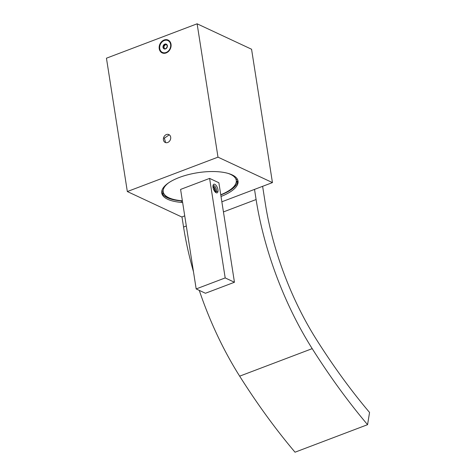 <?xml version="1.0" encoding="UTF-8"?>
<svg xmlns="http://www.w3.org/2000/svg" width="476" height="476" viewBox="0 0 476 476"><rect width="100%" height="100%" fill="white"/><g stroke="black" fill="none" stroke-linecap="round" stroke-linejoin="round"><path stroke-width="0.71" d="M251.566 49.242L197.118 23.8L106.445 58.197L197.118 23.8L251.566 49.242L272.445 182.594L251.566 49.242M181.778 216.991L184.736 215.872L181.778 216.991L127.33 191.548L106.445 58.197L127.33 191.548L181.778 216.991M221.858 201.788L272.445 182.594L217.996 157.151L197.118 23.8L217.996 157.151L127.33 191.548L217.996 157.151L272.445 182.594L221.858 201.788M170.783 47.618A7.069 5.718 -65 0 0 167.064 39.728A7.069 5.718 -65 0 0 159.466 45.339A7.069 5.718 -65 0 0 163.191 53.229A7.069 5.718 -65 0 0 170.783 47.618A7.069 5.718 115 0 1 163.191 53.229A7.069 5.718 115 0 1 159.466 45.339L159.954 45.488L159.466 45.339A7.069 5.718 115 0 1 167.064 39.728A7.069 5.718 115 0 1 170.783 47.618L170.783 47.618M170.533 139.224A4.349 3.516 -65 0 0 168.242 134.369A4.349 3.516 -65 0 0 163.571 137.82A4.349 3.516 -65 0 0 165.862 142.675A4.349 3.516 -65 0 0 170.533 139.224A4.349 3.516 115 0 1 165.214 142.461A4.349 3.516 115 0 1 163.571 137.82L164.357 138.189L165.618 142.616L164.357 138.189L163.571 137.82A4.349 3.516 115 0 1 168.897 134.583A4.349 3.516 115 0 1 170.533 139.224M181.499 202.395A38.592 14.518 171.1 0 0 182.635 202.473A38.592 14.518 -8.9 0 1 181.499 202.395L181.267 200.902A38.592 14.518 171.1 0 0 182.403 200.979A38.592 14.518 -8.9 0 1 181.267 200.902L181.499 202.395A38.592 14.518 -8.9 0 1 161.757 193.042A38.592 14.518 -8.9 0 1 179.482 177.405A38.592 14.518 -8.9 0 1 218.276 171.747A38.592 14.518 171.1 0 0 166.41 184.492A38.592 14.518 171.1 0 0 181.499 202.395M221.019 196.463A38.592 14.518 171.1 0 0 218.276 171.747A38.592 14.518 -8.9 0 1 238.018 181.1A38.592 14.518 -8.9 0 1 221.019 196.463M168.843 50.867A6.521 5.278 -65 0 0 170.64 47.665A6.521 5.278 -65 0 0 168.064 40.65A6.521 5.278 115 0 1 168.177 40.704A6.521 5.278 115 0 1 170.64 47.665A6.521 5.278 115 0 1 168.843 50.867A6.521 5.278 115 0 1 162.655 52.521A6.521 5.278 115 0 1 162.542 52.467A6.521 5.278 -65 0 0 168.843 50.867L168.843 50.867M169.278 134.797L164.357 138.189L169.278 134.797M220.787 194.97A38.592 14.518 171.1 0 0 237.845 180.362A38.592 14.518 -8.9 0 1 235.412 185.949A38.592 14.518 -8.9 0 1 220.787 194.97M161.691 192.286A38.592 14.518 171.1 0 0 181.267 200.902L180.963 200.652L181.267 200.902A38.592 14.518 -8.9 0 1 165.719 196.862A38.592 14.518 -8.9 0 1 161.691 192.286M161.757 42.257A6.521 5.278 -65 0 0 162.423 52.414A6.521 5.278 -65 0 0 168.611 50.753A6.521 5.278 -65 0 0 167.945 40.597A6.521 5.278 -65 0 0 161.757 42.257A6.521 5.278 115 0 1 169.51 41.828A6.521 5.278 115 0 1 168.611 50.753A6.521 5.278 115 0 1 160.858 51.182A6.521 5.278 115 0 1 161.757 42.257M254.517 189.4L256.1 199.533L223.44 211.921L256.1 199.533L254.517 189.4M186.318 226.005L183.563 227.052L181.981 216.913L183.563 227.052L186.318 226.005M233.067 187.395A41.311 15.541 171.1 0 0 236.346 184.736A41.311 15.541 -8.9 0 1 233.067 187.395M164.458 195.993A41.311 15.541 171.1 0 0 168.391 197.522A41.311 15.541 -8.9 0 1 164.458 195.993M167.272 46.928A2.612 2.112 -65 0 0 165.898 44.012A2.612 2.112 -65 0 0 163.095 46.083A2.612 2.112 -65 0 0 164.47 48.998A2.612 2.112 -65 0 0 167.272 46.928L166.868 44.69L164.875 44.232L163.095 46.083A2.612 2.112 115 0 1 165.898 44.012A2.612 2.112 115 0 1 167.272 46.928A2.612 2.112 115 0 1 164.47 48.998A2.612 2.112 115 0 1 163.095 46.083L163.601 48.368L165.594 48.826L167.272 46.928M367.567 424.681A441.389 199.515 -110.8 0 1 312.202 348.64A191.34 86.489 -110.8 0 1 256.1 199.533A191.34 86.489 69.2 0 0 312.202 348.64L239.666 376.159A191.34 86.489 -110.8 0 1 199.277 290.384A191.34 86.489 69.2 0 0 239.666 376.159A441.389 199.515 69.2 0 0 295.031 452.2A441.389 199.515 -110.8 0 1 239.666 376.159L312.202 348.64A441.389 199.515 69.2 0 0 367.567 424.681L295.031 452.2L367.567 424.681L369.555 412.46L367.567 424.681M262.621 186.324L265.37 203.865A173.948 78.623 69.2 0 0 316.367 339.418A423.991 191.65 69.2 0 0 369.555 412.46A423.991 191.65 -110.8 0 1 316.367 339.418A173.948 78.623 -110.8 0 1 265.37 203.865L262.621 186.324M193.476 271.719A191.34 86.489 -110.8 0 1 183.563 227.052A191.34 86.489 69.2 0 0 193.476 271.719M165.589 195.695A36.961 13.905 171.1 0 0 182.367 200.771A36.961 13.905 -8.9 0 1 163.232 191.929A46.136 42.745 169.6 0 1 161.894 190.656A46.136 42.745 -10.4 0 0 163.232 191.929A36.961 13.905 -8.9 0 1 168.885 182.653A36.961 13.905 171.1 0 0 163.232 191.929A36.961 13.905 171.1 0 0 165.589 195.695L162.375 192.631L164.166 194.131M236.054 182.873L237.304 180.898L235.18 184.801A36.961 13.905 171.1 0 0 236.227 180.225A36.961 13.905 171.1 0 0 228.052 173.389A36.961 13.905 -8.9 0 1 236.227 180.225A46.136 42.745 -10.4 0 0 237.054 178.714A46.136 42.745 169.6 0 1 236.227 180.225A36.961 13.905 -8.9 0 1 220.757 194.761A36.961 13.905 171.1 0 0 235.18 184.795M164.875 44.232L165.571 44.554L163.934 46.392L163.244 46.071L164.875 44.232L166.868 44.69L167.237 46.94L165.594 48.826L163.601 48.368L163.244 46.071L163.934 46.392L164.274 48.552L163.934 46.392L165.571 44.554L164.875 44.232M166.939 44.875L165.571 44.554L166.939 44.875M218.871 182.736L209.607 178.405L180.588 189.412L196.171 288.932L205.442 293.258L234.454 282.256L218.871 182.736L234.454 282.256L225.19 277.925L209.607 178.405L218.871 182.736M217.96 191.566A4.611 2.083 69.2 0 0 216.08 185.378A4.611 2.083 69.2 0 0 213.01 185.503A4.611 2.083 69.2 0 0 214.89 191.685A4.611 2.083 69.2 0 0 217.96 191.566L216.467 191.197A3.522 1.595 69.2 0 0 215.36 186.907A3.522 1.595 69.2 0 0 212.962 185.872A3.522 1.595 -110.8 0 1 213.331 185.58A3.522 1.595 -110.8 0 1 215.604 187.312A3.522 1.595 -110.8 0 1 216.467 191.197L217.96 191.566A4.611 2.083 -110.8 0 1 215.908 192.625A4.611 2.083 -110.8 0 1 213.01 185.503A4.611 2.083 -110.8 0 1 213.087 185.194A4.611 2.083 -110.8 0 1 216.211 185.539A4.611 2.083 -110.8 0 1 217.96 191.566M225.19 277.925L196.171 288.932L180.588 189.412L209.607 178.405L225.19 277.925L234.454 282.256L205.442 293.258L196.171 288.932L225.19 277.925M215.36 192.197A3.522 1.595 69.2 0 0 216.467 191.197L215.247 191.655L216.467 191.197A3.522 1.595 -110.8 0 1 215.83 192.173A3.522 1.595 -110.8 0 1 215.36 192.197M215.146 191.989A3.522 1.595 69.2 0 0 215.229 191.679A3.522 1.595 -110.8 0 1 215.176 191.899A3.522 1.595 -110.8 0 1 215.146 191.989M215.087 191.917A3.13 1.416 69.2 0 0 215.301 191.489A3.13 1.416 69.2 0 0 215.378 190.317A3.13 1.416 69.2 0 0 213.385 186.443A3.13 1.416 69.2 0 0 212.939 186.265A3.13 1.416 -110.8 0 1 215.378 190.317A3.13 1.416 -110.8 0 1 215.087 191.917M214.539 191.227L214.962 191.09L214.753 188.877L213.462 187.008L212.998 187.187L213.462 187.008L214.753 188.877L213.557 189.329L214.753 188.877L214.962 191.09L214.539 191.227M215.176 191.899L215.301 191.489M213.022 186.217L213.385 186.443"/></g></svg>
